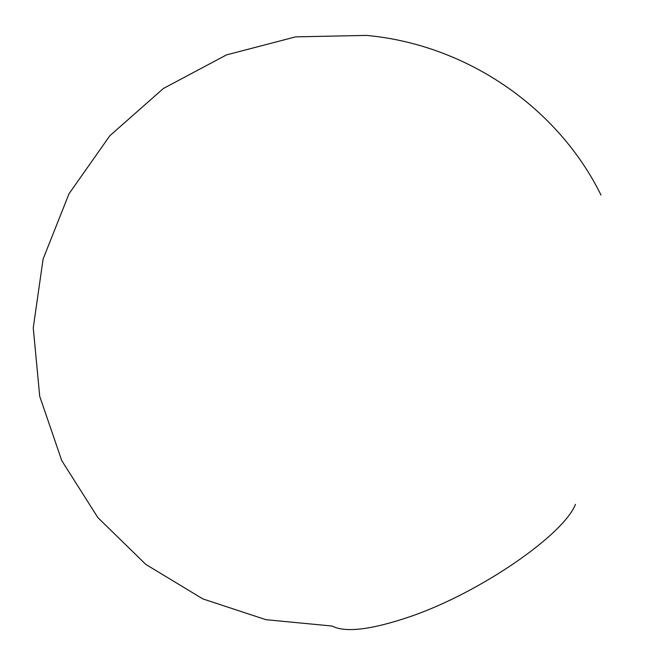 <?xml version="1.0" encoding="UTF-8"?>
<svg xmlns="http://www.w3.org/2000/svg" width="665" height="665" viewBox="0 0 665 665"><rect width="100%" height="100%" fill="white"/><g stroke="black" fill="none" stroke-linecap="round" stroke-linejoin="round"><path stroke-width="1" d="M601.01 195.061C558.226 108.262 467.645 44.721 366.498 35.403L295.576 36.874L226.524 54.879L163.399 88.478L109.891 135.693L69.052 193.698L43.1 259.034L33.25 327.87L39.717 396.315L61.787 460.67L97.88 517.611L145.793 564.394L202.833 598.907L265.983 619.705L332.076 626.039C345.409 632.93 371.486 629.772 410.322 616.563C480.246 592.631 563.745 534.743 575.433 504.336"/></g></svg>

